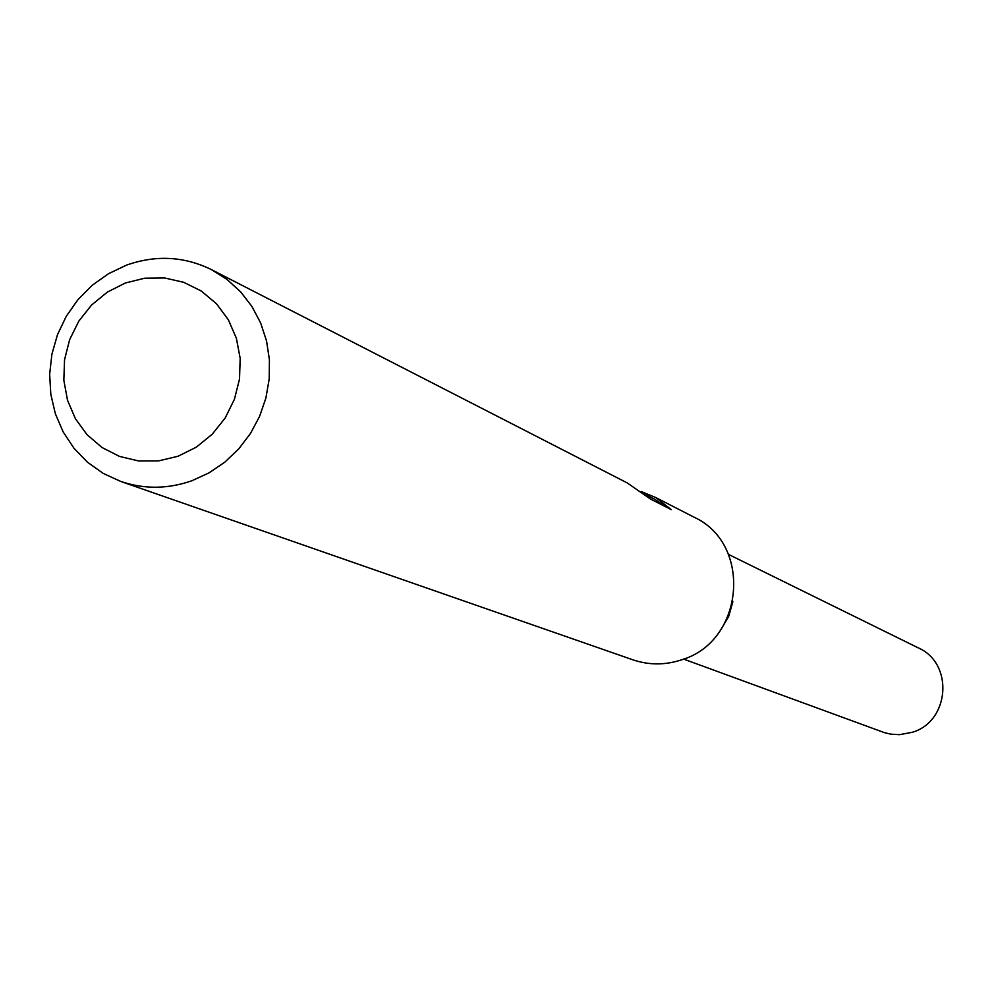 <?xml version="1.0" encoding="UTF-8"?>
<svg xmlns="http://www.w3.org/2000/svg" width="993" height="993" viewBox="0 0 993 993"><rect width="100%" height="100%" fill="white"/><g stroke="black" fill="none" stroke-linecap="round" stroke-linejoin="round"><path stroke-width="1.49" d="M732.859 601.733L728.676 616.417L720.93 629.587M641.255 491.535L655.839 497.592L693.946 517.142C752.57 543.705 744.477 641.168 681.881 659.724C665.422 665.248 649.087 665.273 632.864 659.811L120.873 481.493L103.297 473.45L87.508 462.254L74.003 448.277L63.167 431.943L55.36 413.783L50.817 394.358L49.65 374.274L51.909 354.141L57.507 334.604L66.283 316.246L77.963 299.65L92.188 285.314L108.522 273.696L126.446 265.156C155.814 254.767 184.189 256.281 211.571 269.686L227.012 279.43L240.591 291.793L251.912 306.44L260.638 322.961L266.534 340.909L269.413 359.751L269.202 378.978L265.901 398.032L259.595 416.377L250.459 433.494L238.767 448.886L224.84 462.13L209.076 472.842L191.934 480.736C167.966 489.115 144.283 489.375 120.873 481.493M655.839 497.592L671.33 509.657L650.465 499.032L627.179 482.896L211.571 269.686M125.428 282.98L144.804 278.189L164.565 277.953L183.717 282.297L201.294 291.023L216.412 303.697L228.316 319.696L236.371 338.228L240.169 358.349L239.524 379.041L234.435 399.26L225.188 417.979L212.229 434.226L196.242 447.21L178.02 456.259L158.508 460.913L138.685 460.975L119.557 456.432L102.068 447.545L87.099 434.748L75.394 418.711L67.512 400.241L63.837 380.245L64.557 359.727L69.622 339.705L78.782 321.161L91.579 305.025L107.381 292.079L125.428 282.98M666.055 506.964L655.095 499.479L644.78 494.216M645.152 494.402L644.817 493.36M728.465 554.379L918.426 647.957C953.925 663.398 949.78 721.402 912.319 732.288L899.509 734.671L890.845 734.162L884.502 732.673L683.631 659.091M732.834 601.808L728.663 616.417L720.968 629.525"/></g></svg>
